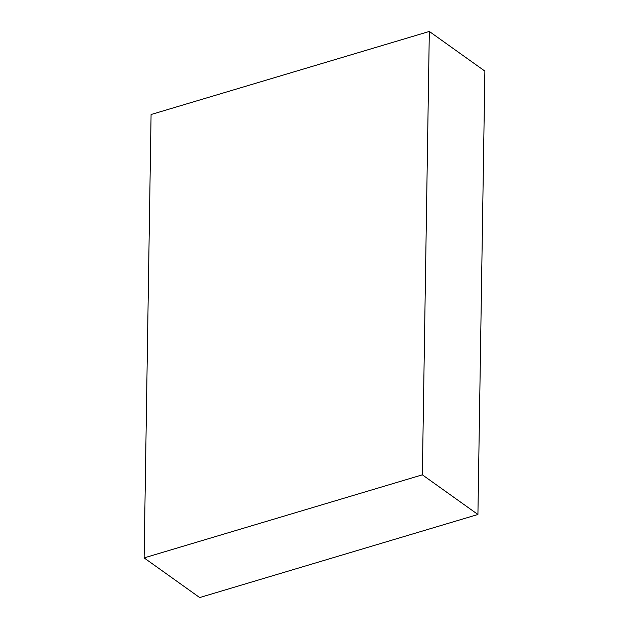 <?xml version="1.0" encoding="UTF-8"?>
<svg xmlns="http://www.w3.org/2000/svg" width="629" height="629" viewBox="0 0 629 629"><rect width="100%" height="100%" fill="white"/><g stroke="black" fill="none" stroke-linecap="round" stroke-linejoin="round"><path stroke-width="0.94" d="M429.324 31.45L422.358 474.824L144.112 557.892L151.078 114.517L429.324 31.45L484.888 71.108L477.922 514.483L422.358 474.824M477.922 514.483L199.676 597.55L144.112 557.892"/></g></svg>
